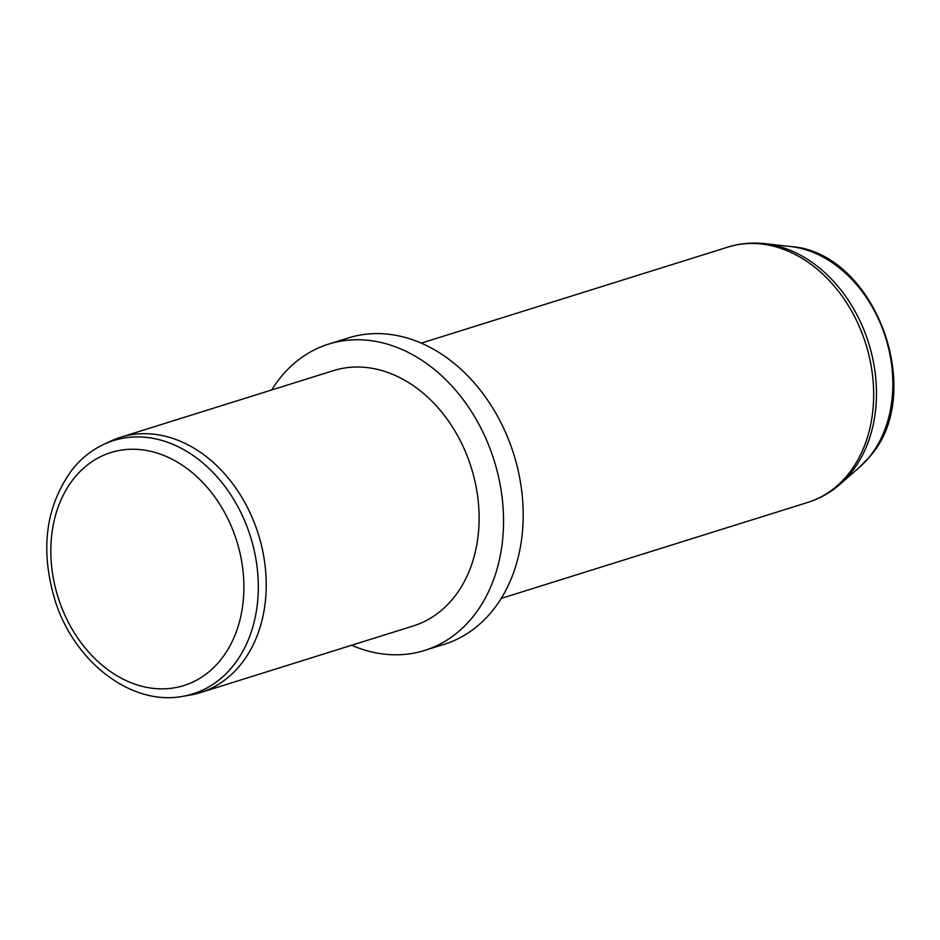 <?xml version="1.0" encoding="UTF-8"?>
<svg xmlns="http://www.w3.org/2000/svg" width="940" height="940" viewBox="0 0 940 940"><rect width="100%" height="100%" fill="white"/><g stroke="black" fill="none" stroke-linecap="round" stroke-linejoin="round"><path stroke-width="1.41" d="M103.717 444.397L110.462 441.224A133.75 102.613 72.6 0 1 120.496 437.312A133.75 102.613 72.6 0 1 246.644 505.908A133.75 102.613 72.6 0 1 239.864 665.591A133.75 102.613 72.6 0 1 200.432 692.604A133.75 102.613 72.6 0 1 189.974 695.107L182.618 696.352A132.74 101.837 -107.4 0 0 232.145 667.048A132.74 101.837 -107.4 0 0 235.564 502.571A132.74 101.837 -107.4 0 0 103.717 444.397C92.026 449.943 81.85 457.921 73.203 468.343C45.59 505.168 39.621 549.454 55.296 601.177C74.554 662.124 131.424 706.093 182.618 696.352M200.432 692.604L413.318 625.934A133.75 102.613 -107.4 0 0 452.739 598.921A133.75 102.613 -107.4 0 0 459.531 439.238A133.75 102.613 -107.4 0 0 333.371 370.654L120.496 437.312M351.63 645.251A160.505 123.14 -107.4 0 0 424.586 650.445A160.505 123.14 -107.4 0 0 471.904 618.027A160.505 123.14 -107.4 0 0 480.035 426.407A160.505 123.14 -107.4 0 0 328.647 344.099A160.505 123.14 -107.4 0 0 281.33 376.517A160.505 123.14 -107.4 0 0 271.695 389.971M424.586 650.445L444.232 644.288A160.505 123.14 -107.4 0 0 491.549 611.87A160.505 123.14 -107.4 0 0 499.692 420.251A160.505 123.14 -107.4 0 0 348.305 337.942L328.647 344.099M219.831 660.902A122.083 93.659 -107.4 0 0 211.136 492.113A122.083 93.659 -107.4 0 0 74.895 477.214A122.083 93.659 -107.4 0 0 83.59 646.003A122.083 93.659 -107.4 0 0 219.831 660.902M790.387 246.515C875.023 251.732 927.51 393.625 869.289 457.157L859.501 467.227A122.071 93.648 -107.4 0 0 868.772 457.686A122.071 93.648 -107.4 0 0 883.013 330.034A122.071 93.648 -107.4 0 0 790.387 246.515L764.843 243.648C752.188 242.238 739.886 243.389 727.924 247.091L421.249 343.135M859.501 467.227L840.16 484.159C830.572 492.537 819.809 498.611 807.871 502.383A133.75 102.613 -107.4 0 0 847.304 475.37A133.75 102.613 -107.4 0 0 854.084 315.687A133.75 102.613 -107.4 0 0 727.924 247.091M840.16 484.159A133.022 102.049 -107.4 0 0 850.265 473.748A133.022 102.049 -107.4 0 0 865.764 334.663A133.022 102.049 -107.4 0 0 764.843 243.648M807.871 502.383L501.196 598.416"/></g></svg>
